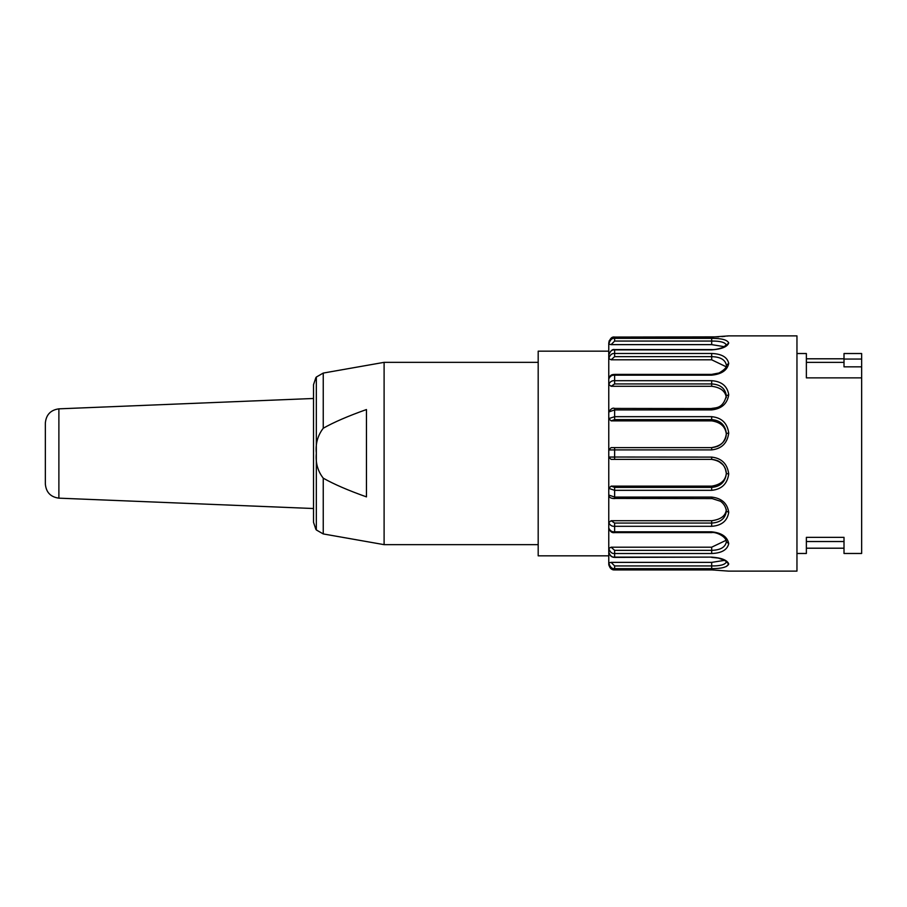<?xml version="1.0" encoding="UTF-8"?>
<svg xmlns="http://www.w3.org/2000/svg" width="907" height="907" viewBox="0 0 907 907"><rect width="100%" height="100%" fill="white"/><g stroke="black" fill="none" stroke-linecap="round" stroke-linejoin="round"><path stroke-width="1.36" d="M323.243 478.17L323.243 533.928L316.328 529.96L316.328 453.205C315.364 443.863 317.665 435.541 323.243 428.24C333.742 422.277 348.141 416.052 366.462 409.545L366.462 496.877C348.141 490.37 333.742 484.134 323.243 478.17C317.745 471.13 315.432 462.808 316.328 453.205L316.328 377.04L323.243 373.072L323.243 428.24M323.243 373.072L384.103 362.347L384.103 544.654L538.191 544.654M316.328 529.96L316.328 377.04M315.885 377.595L313.527 384.659L313.527 522.341L315.885 529.405M58.887 408.842L58.887 498.158C50.633 497.047 46.121 492.354 45.35 484.055L45.35 422.945C46.166 414.692 50.679 409.987 58.887 408.842L313.527 398.479M538.191 555.832L538.191 351.168L608.767 351.168L608.767 555.832L538.191 555.832M844.009 362.358L806.368 362.358M861.65 359.059L861.65 353.526L844.009 353.526L844.009 359.059L861.65 359.059L861.65 377.868L806.368 377.868L806.368 353.526L796.958 353.526M844.009 359.059L844.009 366.847L861.65 366.847M844.009 537.352L844.009 541.524L806.368 541.524L806.368 537.352L844.009 537.352L844.009 553.474L861.65 553.474L861.65 377.868M796.958 553.474L806.368 553.474L806.368 537.352M608.88 565.242L608.767 564.097C609.98 568.315 611.942 570.254 614.64 569.902L711.678 569.902L728.729 571.127L796.958 571.127L796.958 335.873L728.729 335.873L711.678 337.098L614.64 337.098C611.942 336.746 609.98 338.685 608.767 342.903L608.767 344.127L611.114 344.626L614.64 341.055L711.678 341.055C720.385 340.975 725.283 342.347 726.371 345.17L728.729 342.971C727.346 346.825 721.666 349.138 711.678 349.887L614.64 349.887C611.942 349.569 609.98 351.281 608.767 355.011L608.767 358.537L611.114 359.807L614.64 356.655L711.678 356.655C720.385 356.882 725.283 359.728 726.371 365.192L728.729 363.401C727.346 370.249 721.666 374.172 711.678 375.169L614.64 375.169C611.942 374.931 609.98 376.212 608.767 379.001L608.767 384.409L611.114 386.28L614.64 383.944L711.678 383.944C720.385 384.432 725.283 388.411 726.371 395.86L728.729 394.692C727.346 403.694 721.666 408.774 711.678 409.907L614.64 409.907L608.767 411.982L608.767 418.615L611.114 420.859L614.64 419.624L711.678 419.624C720.385 420.326 725.283 424.941 726.371 433.489C725.271 442.083 720.373 446.788 711.678 447.616L611.159 447.616M614.64 569.902L614.64 568.655C611.942 568.995 609.98 567.068 608.767 562.873L608.767 564.097C609.481 568.02 611.443 569.97 614.64 569.936L711.678 569.936M611.114 562.374L711.678 562.374L711.678 565.945L614.64 565.945L611.114 562.374L608.767 562.873L608.767 551.989C609.98 555.719 611.942 557.431 614.64 557.113L711.678 557.113C721.655 557.862 727.335 560.163 728.729 564.029C727.346 567.124 721.666 568.666 711.678 568.655L614.64 568.655L614.64 565.945M726.348 566.524L728.729 564.029L726.371 561.83C725.271 564.653 720.373 566.025 711.678 565.945L711.678 568.655M724.534 560.367L711.678 562.374M711.678 553.519L711.678 550.345C720.373 550.118 725.271 547.284 726.371 541.819L728.729 543.599C727.346 549.835 721.666 553.134 711.678 553.519L614.64 553.519C611.942 553.814 609.98 552.125 608.767 548.463L608.767 551.989C609.595 555.583 611.556 557.386 614.64 557.397L614.64 550.345L611.114 547.193L711.678 547.193L711.678 550.345L614.64 550.345M726.053 540.323L711.678 547.193M611.114 547.193L608.767 548.463L608.767 527.999C610.003 531.581 611.964 533.123 614.64 532.613L711.678 532.613L711.678 531.831C721.655 532.828 727.335 536.751 728.729 543.599M614.64 532.613L614.64 526.309C611.942 526.525 609.98 525.289 608.767 522.591L608.767 527.999C609.98 530.788 611.942 532.069 614.64 531.831L711.678 531.831M611.114 520.72L711.678 520.72L711.678 523.056L614.64 523.056L611.114 520.72L608.767 522.591L608.767 495.018L614.64 497.093L711.678 497.093C721.655 498.215 727.335 503.294 728.729 512.308C727.346 520.913 721.666 525.584 711.678 526.309L614.64 526.309L614.64 523.056M711.678 498.431L720.509 501.265C723.899 503.714 725.861 507.013 726.371 511.163C725.271 518.6 720.373 522.568 711.678 523.056L711.678 526.309M726.337 509.383C725.849 515.709 720.963 519.496 711.678 520.72M726.371 511.151L728.729 512.308M608.767 457.162L611.114 459.384L711.678 459.384C720.385 460.212 725.283 464.928 726.371 473.522L728.729 473.93C727.346 483.873 721.666 489.338 711.678 490.324L614.64 490.324L608.767 488.385L608.767 495.018C608.858 497.342 610.819 498.533 614.64 498.578L614.64 487.376L611.114 486.141L711.678 486.141L711.678 487.376L614.64 487.376M725.328 468.602L726.371 473.511C725.271 482.059 720.373 486.674 711.678 487.376L711.678 490.324M611.114 486.141L608.767 488.385L608.767 457.026L711.678 457.105L711.678 459.384C720.566 460.835 725.453 465.348 726.337 472.921C725.849 480.222 720.963 484.633 711.678 486.141M711.678 457.105C721.655 458.216 727.335 463.828 728.729 473.93M614.64 419.624L614.64 416.676L608.767 418.615L608.767 449.974L614.64 449.895L608.767 449.974L608.767 457.026L614.64 457.105L614.64 447.616M711.678 408.569L614.64 408.422L614.64 416.676L711.678 416.676L711.678 420.859C720.566 422.231 725.453 426.641 726.337 434.113C725.849 441.505 720.963 446.017 711.678 447.616L717.936 446.221M711.678 420.859L611.114 420.859M726.371 433.489L728.729 433.07C727.346 443.16 721.666 448.772 711.678 449.895L614.64 449.895M711.678 416.676C721.655 417.651 727.335 423.115 728.729 433.07M614.64 408.422C612.803 407.572 610.842 408.751 608.767 411.982L608.767 384.409C609.98 381.711 611.942 380.475 614.64 380.691L711.678 380.691L711.678 386.28C720.566 387.391 725.453 391.178 726.337 397.64M711.678 386.28L611.114 386.28M711.678 380.691C721.655 381.405 727.335 386.076 728.729 394.692L726.371 395.849C723.06 408.15 716.779 407.662 711.678 408.422L711.678 409.907M614.64 383.944L614.64 374.387C614.311 374.738 610.173 373.435 608.767 379.001L608.767 358.537C609.98 354.875 611.942 353.186 614.64 353.481L711.678 353.481L711.678 359.807L726.031 366.711M711.678 359.807L611.114 359.807M711.678 353.481C721.655 353.855 727.335 357.165 728.729 363.401L726.371 365.181M614.64 356.655L614.64 349.603C612.418 349.002 610.456 350.805 608.767 355.011L608.767 344.127C609.98 339.932 611.942 338.005 614.64 338.345L711.678 338.345L711.678 344.626L724.444 346.689M711.678 344.626L611.114 344.626M711.678 338.345C721.655 338.322 727.335 339.876 728.729 342.971L726.371 345.17M608.767 344.127L609.119 340.93L612.134 337.631M723.162 442.106L725.317 438.41M723.174 464.906L717.936 460.779M614.64 557.397L711.678 557.113M614.64 498.431L711.678 498.578L711.678 497.093M614.64 459.384L614.64 457.105M711.678 447.616L711.678 449.895M726.371 365.124C727.119 367.063 724.67 369.682 719.047 372.981L711.678 374.387L711.678 375.169M614.64 341.055L614.64 337.098M726.382 344.955L722.788 347.54C717.959 349.127 714.263 349.807 711.678 349.603L711.678 349.887M384.103 362.347L538.191 362.347M323.243 533.928L384.103 544.654M58.887 498.158L313.527 508.521M844.009 358.798L806.368 358.798M844.009 548.202L806.368 548.202M614.64 569.936L610.422 568.167M711.678 557.397L718.287 558.066C724.183 560.061 726.881 561.388 726.382 562.057L726.394 562.057M711.678 532.613C714.943 531.581 726.36 536.105 726.371 541.887M608.767 449.827L611.114 447.616M711.678 374.387L614.64 374.387M711.678 349.603L614.64 349.603M608.767 342.903C609.98 338.504 611.942 336.565 614.64 337.064L718.639 336.86M721.893 336.622L724.988 336.316M727.165 336.055L728.729 335.873"/></g></svg>
